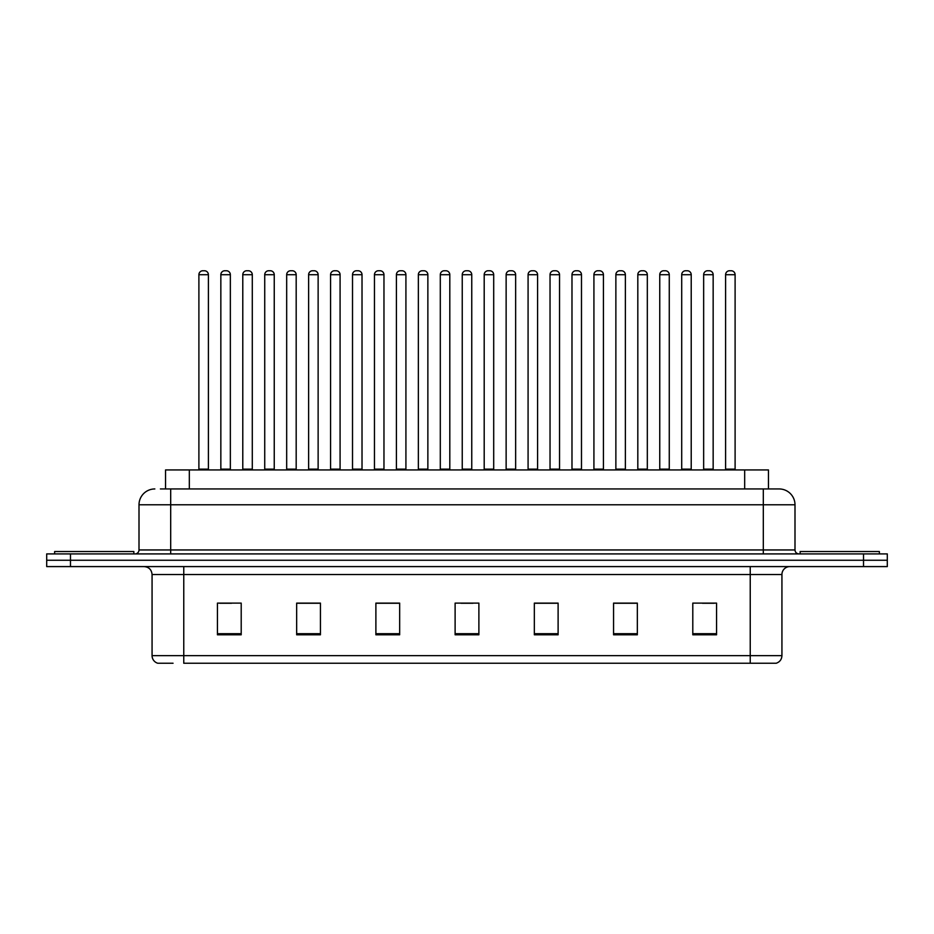 <?xml version="1.0" encoding="UTF-8"?>
<svg xmlns="http://www.w3.org/2000/svg" width="934" height="934" viewBox="0 0 934 934"><rect width="100%" height="100%" fill="white"/><g stroke="black" fill="none" stroke-linecap="round" stroke-linejoin="round"><path stroke-width="1.4" d="M165.552 488.949L165.552 469.93L768.449 469.93L768.449 488.949M173.047 663.245L158.173 663.245M781.933 655.645C781.711 659.439 779.808 661.972 776.224 663.245L750.236 663.245L750.236 655.645L781.933 655.645L781.933 574.515A7.927 7.927 0 0 1 789.849 566.588M157.776 663.245A7.927 7.927 0 0 1 152.067 655.645L152.067 574.515C151.6 569.705 148.961 567.055 144.151 566.588M70.47 553.909L887.3 553.909L887.3 560.248L46.7 560.248L46.7 566.588L70.47 566.588L70.47 560.248L46.7 560.248L46.7 553.909L70.47 553.909L70.47 560.248L887.3 560.248L887.3 566.588L70.47 566.588M716.565 634.805L716.565 603.107L692.794 603.107L692.794 634.805L716.565 634.805M637.338 634.805L637.338 603.107L613.568 603.107L613.568 634.805L637.338 634.805M558.112 634.805L558.112 603.107L534.341 603.107L534.341 634.805L558.112 634.805M241.206 634.805L241.206 603.107L217.435 603.107L217.435 634.805L241.206 634.805M320.432 634.805L320.432 603.107L296.662 603.107L296.662 634.805L320.432 634.805M399.659 634.805L399.659 603.107L375.888 603.107L375.888 634.805L399.659 634.805M478.885 634.805L478.885 603.107L455.115 603.107L455.115 634.805L478.885 634.805M750.236 663.245L183.764 663.245L183.764 655.645L750.236 655.645L750.236 574.515L152.067 574.515M636.626 603.271L626.562 603.271M614.677 603.271L637.338 603.271M702.461 603.271L714.347 603.271M395.222 603.271L385.158 603.271M296.662 603.271L319.323 603.271M307.438 603.271L297.374 603.271M219.653 603.271L231.539 603.271M548.842 603.271L538.778 603.271M461.057 603.271L472.943 603.271M399.659 603.271L375.888 603.271M558.112 603.271L534.341 603.271M160.753 488.949L773.609 488.949M160.391 488.949L170.688 488.949L170.688 504.792L139.003 504.792L139.003 549.951A3.958 3.958 0 0 1 135.033 553.909M154.846 488.949A15.843 15.843 0 0 0 139.003 504.792M779.154 488.949A15.843 15.843 0 0 1 794.997 504.792L763.311 504.792L763.311 488.949L778.909 488.949M794.997 504.792L794.997 549.951C795.208 552.333 796.539 553.652 798.967 553.909M208.399 274.713L198.895 274.713A3.958 3.958 0 0 1 202.853 270.755L204.441 270.755A3.958 3.958 0 0 1 208.399 274.713L208.399 469.137A0.794 0.794 0 0 0 209.193 469.93M198.895 274.713L198.895 469.137A0.794 0.794 0 0 1 198.101 469.93M204.441 270.755L202.853 270.755M220.844 274.713A3.958 3.958 0 0 1 224.802 270.755L226.39 270.755A3.958 3.958 0 0 1 230.348 274.713L220.844 274.713L220.844 469.137A0.794 0.794 0 0 1 220.05 469.93M230.348 274.713L230.348 469.137A0.794 0.794 0 0 0 231.142 469.93M226.39 270.755L224.802 270.755M133.854 553.909L133.854 551.539L54.627 551.539L54.627 553.909M252.297 274.713L242.782 274.713A3.958 3.958 0 0 1 246.751 270.755L248.327 270.755A3.958 3.958 0 0 1 252.297 274.713L252.297 469.137A0.794 0.794 0 0 0 253.091 469.93M242.782 274.713L242.782 469.137A0.794 0.794 0 0 1 241.999 469.93M248.327 270.755L246.751 270.755M296.183 274.713L286.68 274.713A3.958 3.958 0 0 1 290.637 270.755L292.225 270.755A3.958 3.958 0 0 1 296.183 274.713L296.183 469.137A0.794 0.794 0 0 0 296.977 469.93M286.68 274.713L286.68 469.137A0.794 0.794 0 0 1 285.886 469.93M292.225 270.755L290.637 270.755M340.081 274.713L330.566 274.713A3.958 3.958 0 0 1 334.535 270.755L336.112 270.755A3.958 3.958 0 0 1 340.081 274.713L340.081 469.137A0.794 0.794 0 0 0 340.875 469.93M330.566 274.713L330.566 469.137A0.794 0.794 0 0 1 329.784 469.93M336.112 270.755L334.535 270.755M383.967 274.713L374.464 274.713A3.958 3.958 0 0 1 378.422 270.755L380.01 270.755A3.958 3.958 0 0 1 383.967 274.713L383.967 469.137A0.794 0.794 0 0 0 384.761 469.93M374.464 274.713L374.464 469.137A0.794 0.794 0 0 1 373.67 469.93M380.01 270.755L378.422 270.755M264.731 274.713A3.958 3.958 0 0 1 268.7 270.755L270.276 270.755A3.958 3.958 0 0 1 274.246 274.713L264.731 274.713L264.731 469.137A0.794 0.794 0 0 1 263.937 469.93M274.246 274.713L274.246 469.137A0.794 0.794 0 0 0 275.028 469.93M270.276 270.755L268.7 270.755M308.629 274.713A3.958 3.958 0 0 1 312.586 270.755L314.174 270.755A3.958 3.958 0 0 1 318.132 274.713L308.629 274.713L308.629 469.137A0.794 0.794 0 0 1 307.835 469.93M318.132 274.713L318.132 469.137A0.794 0.794 0 0 0 318.926 469.93M314.174 270.755L312.586 270.755M352.515 274.713A3.958 3.958 0 0 1 356.473 270.755L358.061 270.755A3.958 3.958 0 0 1 362.018 274.713L352.515 274.713L352.515 469.137A0.794 0.794 0 0 1 351.721 469.93M362.018 274.713L362.018 469.137A0.794 0.794 0 0 0 362.812 469.93M358.061 270.755L356.473 270.755M879.373 553.909L879.373 551.539L800.146 551.539L800.146 553.909M427.865 274.713L418.35 274.713A3.958 3.958 0 0 1 422.32 270.755L423.896 270.755A3.958 3.958 0 0 1 427.865 274.713L427.865 469.137A0.794 0.794 0 0 0 428.659 469.93M418.35 274.713L418.35 469.137A0.794 0.794 0 0 1 417.568 469.93M423.896 270.755L422.32 270.755M471.752 274.713L462.248 274.713A3.958 3.958 0 0 1 466.206 270.755L467.794 270.755A3.958 3.958 0 0 1 471.752 274.713L471.752 469.137A0.794 0.794 0 0 0 472.546 469.93M462.248 274.713L462.248 469.137A0.794 0.794 0 0 1 461.454 469.93M467.794 270.755L466.206 270.755M515.65 274.713L506.135 274.713A3.958 3.958 0 0 1 510.104 270.755L511.68 270.755A3.958 3.958 0 0 1 515.65 274.713L515.65 469.137A0.794 0.794 0 0 0 516.432 469.93M506.135 274.713L506.135 469.137A0.794 0.794 0 0 1 505.341 469.93M511.68 270.755L510.104 270.755M396.413 274.713A3.958 3.958 0 0 1 400.371 270.755L401.959 270.755A3.958 3.958 0 0 1 405.916 274.713L396.413 274.713L396.413 469.137A0.794 0.794 0 0 1 395.619 469.93M405.916 274.713L405.916 469.137A0.794 0.794 0 0 0 406.71 469.93M401.959 270.755L400.371 270.755M440.299 274.713A3.958 3.958 0 0 1 444.257 270.755L445.845 270.755A3.958 3.958 0 0 1 449.803 274.713L440.299 274.713L440.299 469.137A0.794 0.794 0 0 1 439.505 469.93M449.803 274.713L449.803 469.137A0.794 0.794 0 0 0 450.597 469.93M445.845 270.755L444.257 270.755M484.197 274.713A3.958 3.958 0 0 1 488.155 270.755L489.743 270.755A3.958 3.958 0 0 1 493.701 274.713L484.197 274.713L484.197 469.137A0.794 0.794 0 0 1 483.403 469.93M493.701 274.713L493.701 469.137A0.794 0.794 0 0 0 494.495 469.93M489.743 270.755L488.155 270.755M559.536 274.713L550.033 274.713A3.958 3.958 0 0 1 553.99 270.755L555.578 270.755A3.958 3.958 0 0 1 559.536 274.713L559.536 469.137A0.794 0.794 0 0 0 560.33 469.93M550.033 274.713L550.033 469.137A0.794 0.794 0 0 1 549.239 469.93M555.578 270.755L553.99 270.755M603.434 274.713L593.919 274.713A3.958 3.958 0 0 1 597.888 270.755L599.465 270.755A3.958 3.958 0 0 1 603.434 274.713L603.434 469.137A0.794 0.794 0 0 0 604.216 469.93M593.919 274.713L593.919 469.137A0.794 0.794 0 0 1 593.125 469.93M599.465 270.755L597.888 270.755M647.32 274.713L637.817 274.713A3.958 3.958 0 0 1 641.775 270.755L643.363 270.755A3.958 3.958 0 0 1 647.32 274.713L647.32 469.137A0.794 0.794 0 0 0 648.114 469.93M637.817 274.713L637.817 469.137A0.794 0.794 0 0 1 637.023 469.93M643.363 270.755L641.775 270.755M691.218 274.713L681.703 274.713A3.958 3.958 0 0 1 685.673 270.755L687.249 270.755A3.958 3.958 0 0 1 691.218 274.713L691.218 469.137A0.794 0.794 0 0 0 692.001 469.93M681.703 274.713L681.703 469.137A0.794 0.794 0 0 1 680.909 469.93M687.249 270.755L685.673 270.755M735.105 274.713L725.601 274.713A3.958 3.958 0 0 1 729.559 270.755L731.147 270.755A3.958 3.958 0 0 1 735.105 274.713L735.105 469.137A0.794 0.794 0 0 0 735.899 469.93M725.601 274.713L725.601 469.137A0.794 0.794 0 0 1 724.807 469.93M731.147 270.755L729.559 270.755M528.084 274.713A3.958 3.958 0 0 1 532.041 270.755L533.629 270.755A3.958 3.958 0 0 1 537.587 274.713L528.084 274.713L528.084 469.137A0.794 0.794 0 0 1 527.29 469.93M537.587 274.713L537.587 469.137A0.794 0.794 0 0 0 538.381 469.93M533.629 270.755L532.041 270.755M571.982 274.713A3.958 3.958 0 0 1 575.939 270.755L577.527 270.755A3.958 3.958 0 0 1 581.485 274.713L571.982 274.713L571.982 469.137A0.794 0.794 0 0 1 571.188 469.93M581.485 274.713L581.485 469.137A0.794 0.794 0 0 0 582.279 469.93M577.527 270.755L575.939 270.755M615.868 274.713A3.958 3.958 0 0 1 619.826 270.755L621.414 270.755A3.958 3.958 0 0 1 625.371 274.713L615.868 274.713L615.868 469.137A0.794 0.794 0 0 1 615.074 469.93M625.371 274.713L625.371 469.137A0.794 0.794 0 0 0 626.165 469.93M621.414 270.755L619.826 270.755M659.754 274.713A3.958 3.958 0 0 1 663.724 270.755L665.3 270.755A3.958 3.958 0 0 1 669.269 274.713L659.754 274.713L659.754 469.137A0.794 0.794 0 0 1 658.972 469.93M669.269 274.713L669.269 469.137A0.794 0.794 0 0 0 670.063 469.93M665.3 270.755L663.724 270.755M703.652 274.713A3.958 3.958 0 0 1 707.61 270.755L709.198 270.755A3.958 3.958 0 0 1 713.156 274.713L703.652 274.713L703.652 469.137A0.794 0.794 0 0 1 702.858 469.93M713.156 274.713L713.156 469.137A0.794 0.794 0 0 0 713.95 469.93M709.198 270.755L707.61 270.755M189.322 488.949L189.322 469.93M744.678 488.949L744.678 469.93M750.236 566.588L750.236 574.515L781.933 574.515M152.067 655.645L183.764 655.645L183.764 566.588M863.53 566.588L863.53 553.909M478.885 633.707L455.115 633.707M399.659 633.707L375.888 633.707M320.432 633.707L296.662 633.707M241.206 633.707L217.435 633.707M558.112 633.707L534.341 633.707M637.338 633.707L613.568 633.707M716.565 633.707L692.794 633.707M170.688 553.909L170.688 549.951L794.997 549.951M139.003 549.951L170.688 549.951L170.688 504.792L763.311 504.792L763.311 553.909M198.895 469.137L208.399 469.137M220.844 469.137L230.348 469.137M242.782 469.137L252.297 469.137M286.68 469.137L296.183 469.137M330.566 469.137L340.081 469.137M374.464 469.137L383.967 469.137M264.731 469.137L274.246 469.137M308.629 469.137L318.132 469.137M352.515 469.137L362.018 469.137M418.35 469.137L427.865 469.137M462.248 469.137L471.752 469.137M506.135 469.137L515.65 469.137M396.413 469.137L405.916 469.137M440.299 469.137L449.803 469.137M484.197 469.137L493.701 469.137M550.033 469.137L559.536 469.137M593.919 469.137L603.434 469.137M637.817 469.137L647.32 469.137M681.703 469.137L691.218 469.137M725.601 469.137L735.105 469.137M528.084 469.137L537.587 469.137M571.982 469.137L581.485 469.137M615.868 469.137L625.371 469.137M659.754 469.137L669.269 469.137M703.652 469.137L713.156 469.137"/></g></svg>
